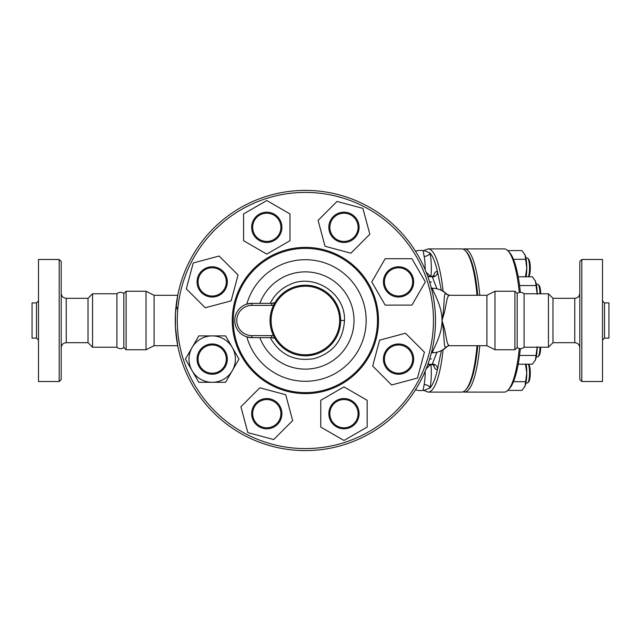 <?xml version="1.0" encoding="UTF-8"?>
<svg xmlns="http://www.w3.org/2000/svg" width="641" height="641" viewBox="0 0 641 641"><rect width="100%" height="100%" fill="white"/><g stroke="black" fill="none" stroke-linecap="round" stroke-linejoin="round"><path stroke-width="0.96" d="M116.91 293.77C119.154 291.919 121.461 291.831 123.833 293.522L123.833 347.478C121.461 349.169 119.154 349.081 116.91 347.23L116.91 293.77L92.56 293.77L88.025 298.313L66.239 298.313C63.179 298.009 61.496 296.334 61.199 293.266M61.199 320.5L61.199 261.496L59.18 259.485L59.18 381.515L61.199 379.504L61.199 320.5M59.18 381.515L38.508 381.515L38.508 259.485L59.18 259.485M116.91 347.23L92.56 347.23L88.025 342.687L88.025 298.313M36.489 338.103L32.05 338.103L32.05 302.897L36.489 302.897L36.489 338.103L38.508 340.115M92.56 347.23L92.56 293.77M517.167 320.5L517.167 293.522C519.539 291.831 521.846 291.919 524.09 293.77L524.09 347.23C521.846 349.081 519.539 349.169 517.167 347.478L517.167 320.5M581.82 320.5L581.82 259.485L579.801 261.496L579.801 379.504L581.82 381.515L581.82 320.5M581.82 381.515L602.492 381.515L602.492 259.485L581.82 259.485M579.801 293.266C579.504 296.334 577.821 298.009 574.761 298.313L574.761 342.687L552.975 342.687L552.975 298.313L548.44 293.77L524.09 293.77M604.511 302.897L604.511 338.103L608.95 338.103L608.95 302.897L604.511 302.897L602.492 300.885M446.721 294.459C443.051 289.988 445.094 304.699 442.034 320.5C442.034 335.419 433.38 348.351 432.322 352.774L431.409 352.774C431.313 353.175 435.608 337.799 435.479 320.5A130.107 130.107 0 0 1 240.319 433.172A130.107 130.107 0 0 1 240.319 207.828A130.107 130.107 0 0 1 435.479 320.5A130.107 130.107 0 0 0 240.319 207.828A130.107 130.107 0 0 0 240.319 433.172A130.107 130.107 0 0 0 435.479 320.5C435.608 303.201 431.313 287.825 431.409 288.226L430.88 288.226M552.975 342.687L548.44 347.23L548.44 293.77M528.376 364.192A10.088 2.316 90 0 1 529.546 372.942A10.088 2.316 90 0 1 527.775 382.749A10.088 2.316 90 0 1 527.231 383.03L525.892 383.03M527.775 382.749L528.705 381.764A9.078 2.083 -90 0 0 530.291 372.942A9.078 2.083 -90 0 0 528.761 364.192M539.962 347.23A10.088 2.316 90 0 1 538.192 356.524A10.088 2.316 90 0 1 537.647 356.805L536.309 356.805M538.192 356.524L539.121 355.547A9.078 2.083 -90 0 0 540.708 347.23M536.309 284.195L537.647 284.195A10.088 2.316 90 0 1 538.192 284.476A10.088 2.316 90 0 1 539.962 293.77M540.708 293.77A9.078 2.083 -90 0 0 539.121 285.453L538.192 284.476M507.712 390.417L521.99 390.417L525.035 386.05A15.128 3.469 90 0 1 524.723 386.755A15.128 3.469 90 0 1 524.707 386.787M526.133 364.192A15.128 3.469 90 0 1 526.774 372.942L525.46 364.192L518.2 364.208L532.407 364.192L535.459 359.825A15.128 3.469 90 0 1 535.139 360.53A15.128 3.469 90 0 1 535.123 360.571M525.035 386.05L526.774 372.942A15.128 3.469 90 0 1 525.035 386.05M537.19 347.23A15.128 3.469 90 0 1 535.459 359.825L537.19 346.725M537.19 294.275L535.459 281.175A15.128 3.469 90 0 1 537.19 293.77M535.123 280.429A15.128 3.469 90 0 1 535.139 280.47A15.128 3.469 90 0 1 535.459 281.175L532.407 276.808L518.208 276.808L525.46 276.792L526.774 268.058L525.035 254.95A15.128 3.469 90 0 1 526.774 268.058A15.128 3.469 90 0 1 526.133 276.808M513.481 381.683L525.46 381.683M519.571 355.459L535.876 355.459M519.571 285.541L535.876 285.541M528.761 276.808A9.078 2.083 -90 0 0 530.291 267.922A9.078 2.083 -90 0 0 528.705 259.236L527.775 258.251A10.088 2.316 90 0 1 529.522 266.64A10.088 2.316 90 0 1 528.376 276.808M525.892 257.97L527.231 257.97A10.088 2.316 90 0 1 527.775 258.251M524.707 254.213A15.128 3.469 90 0 1 524.723 254.245A15.128 3.469 90 0 1 525.035 254.95L521.99 250.583L507.712 250.583M513.481 259.317L525.46 259.317M519.274 348.544A71.608 16.426 90 0 1 508.033 390.089L509.419 388.622A70.093 16.081 -90 0 0 520.356 348.688M520.356 292.312A70.093 16.081 -90 0 0 509.419 252.378L508.033 250.911A71.608 16.426 90 0 1 519.274 292.456M479.772 295.285A71.608 16.426 -90 0 0 464.405 248.892L504.163 248.892A71.608 16.426 90 0 1 508.033 250.911M508.033 390.089A71.608 16.426 90 0 1 504.163 392.108L464.405 392.108A71.608 16.426 -90 0 0 479.772 345.715M463.018 391.851A71.608 16.426 -90 0 0 464.405 392.108M464.405 248.892A71.608 16.426 -90 0 0 463.018 249.149M222.179 291.887A14.118 14.118 0 0 1 198.55 285.557A14.118 14.118 0 0 1 215.849 268.267A14.118 14.118 0 0 1 222.179 291.887M222.892 292.6A15.128 15.128 0 0 0 216.105 267.289A15.128 15.128 0 0 0 197.58 285.822A15.128 15.128 0 0 0 222.892 292.6M219.126 256.031L238.067 274.973L231.129 300.845L205.256 307.776L186.323 288.835L193.253 262.962L219.126 256.031M266.776 241.441A14.118 14.118 0 0 1 254.549 220.264A14.118 14.118 0 0 1 279.003 220.264A14.118 14.118 0 0 1 266.776 241.441M266.776 242.45A15.128 15.128 0 0 0 279.877 219.759A15.128 15.128 0 0 0 253.676 219.759A15.128 15.128 0 0 0 266.776 242.45M289.972 213.926L289.972 240.712L266.776 254.108L243.58 240.712L243.58 213.926L266.776 200.537L289.972 213.926M333.985 237.306A14.118 14.118 0 0 1 340.315 213.685A14.118 14.118 0 0 1 357.606 230.976A14.118 14.118 0 0 1 333.985 237.306M333.272 238.019A15.128 15.128 0 0 0 358.583 231.233A15.128 15.128 0 0 0 340.05 212.708A15.128 15.128 0 0 0 333.272 238.019M369.841 234.253L350.899 253.195L325.027 246.264L318.096 220.392L337.038 201.45L362.91 208.381L369.841 234.253M384.432 281.904A14.118 14.118 0 0 1 405.609 269.677A14.118 14.118 0 0 1 405.609 294.131A14.118 14.118 0 0 1 384.432 281.904M383.422 281.904A15.128 15.128 0 0 0 406.114 295.004A15.128 15.128 0 0 0 406.114 268.803A15.128 15.128 0 0 0 383.422 281.904M411.947 305.1L385.161 305.1L371.764 281.904L385.161 258.708L411.947 258.708L425.336 281.904L411.947 305.1M388.566 349.113A14.118 14.118 0 0 1 412.187 355.443A14.118 14.118 0 0 1 394.896 372.733A14.118 14.118 0 0 1 388.566 349.113M387.853 348.4A15.128 15.128 0 0 0 394.632 373.711A15.128 15.128 0 0 0 413.165 355.178A15.128 15.128 0 0 0 387.853 348.4M391.619 384.969L372.677 366.027L379.608 340.155L405.481 333.224L424.422 352.165L417.491 378.038L391.619 384.969M343.969 399.559A14.118 14.118 0 0 1 356.196 420.736A14.118 14.118 0 0 1 331.742 420.736A14.118 14.118 0 0 1 343.969 399.559M343.969 398.55A15.128 15.128 0 0 0 330.868 421.241A15.128 15.128 0 0 0 357.069 421.241A15.128 15.128 0 0 0 343.969 398.55M320.772 427.074L320.772 400.288L343.969 386.892L367.165 400.288L367.165 427.074L343.969 440.463L320.772 427.074M276.76 403.694A14.118 14.118 0 0 1 270.43 427.315A14.118 14.118 0 0 1 253.139 410.024A14.118 14.118 0 0 1 276.76 403.694M277.473 402.981A15.128 15.128 0 0 0 252.161 409.767A15.128 15.128 0 0 0 270.694 428.292A15.128 15.128 0 0 0 277.473 402.981M240.904 406.747L259.845 387.805L285.718 394.736L292.649 420.608L273.707 439.55L247.835 432.619L240.904 406.747M226.313 359.096A14.118 14.118 0 0 1 205.136 371.323A14.118 14.118 0 0 1 205.136 346.869A14.118 14.118 0 0 1 226.313 359.096M227.323 359.096A15.128 15.128 0 0 0 204.631 345.996A15.128 15.128 0 0 0 204.631 372.197A15.128 15.128 0 0 0 227.323 359.096M192.1 347.494L198.798 335.9L212.195 335.9A23.196 23.196 0 0 0 192.1 370.698L185.409 359.096L192.1 347.494M225.584 335.9L232.282 347.494A23.196 23.196 0 0 0 212.195 335.9L225.584 335.9M238.981 359.096L232.282 370.698A23.196 23.196 0 0 0 232.282 347.494L238.981 359.096M212.195 382.292L198.798 382.292L192.1 370.698A23.196 23.196 0 0 0 232.282 370.698L225.584 382.292L212.195 382.292M198.798 382.292L185.409 359.096M344.489 320.46C343.215 340.243 333.088 352.975 314.09 358.639C294.612 361.78 279.981 354.785 270.206 337.647L271.68 337.647L271.68 335.628L251.921 335.628L251.921 337.647L271.68 337.647A5.04 5.04 0 0 1 274.003 338.216C274.717 338.392 274.572 337.615 273.563 335.884C268.875 325.644 268.875 315.388 273.563 305.116C274.588 303.337 274.733 302.56 274.003 302.784A5.04 5.04 0 0 1 271.68 303.353L251.921 303.353A17.147 17.147 0 0 0 234.774 320.5A17.147 17.147 0 0 0 251.921 337.647L246.825 336.87A60.799 60.799 0 0 0 340.419 370.178A60.799 60.799 0 0 0 340.419 270.822A60.799 60.799 0 0 0 246.825 304.13L251.921 303.353L251.921 305.372L271.68 305.372L271.68 303.353L270.206 303.353C274.364 295.06 280.614 288.939 288.947 284.997C313.361 272.401 345.643 293.033 344.489 320.46L340.667 320.46L340.587 318.096M274.003 302.784L271.68 303.353M340.547 323.465L340.251 325.949M340.018 327.239L339.674 328.817M339.073 331.004L338.296 333.232M337.334 335.475L336.148 337.791M335.884 338.24L334.754 340.067M332.911 342.582L330.956 344.826M329.49 346.276L327.743 347.807M325.58 349.441L322.647 351.284M321.582 351.853L320.796 352.254M319.522 352.838L317.696 353.576M315.292 354.377L306.983 355.763M304.852 355.795L302.087 355.651M298.145 355.05L296.751 354.729M295.445 354.377L292.592 353.407M288.883 351.709L285.517 349.69M283.33 348.071L281.575 346.573M280.301 345.355L278.627 343.544M276.904 341.381L275.87 339.89M274.685 337.943L273.739 336.164M272.257 332.719L271.351 329.915M270.59 326.549L270.222 323.705M270.117 322.351L270.093 319.362M270.398 315.717L270.718 313.77M271.351 311.069L272.121 308.658M273.242 305.885L274.356 303.642M275.846 301.158L277.16 299.283M277.962 298.249L279.051 296.983M280.678 295.277L281.639 294.371M283.947 292.44L284.58 291.976M286.479 290.685L287.577 290.012M290.549 288.466A35.303 35.303 0 0 0 310.452 355.435A35.303 35.303 0 0 0 340.667 320.5A35.303 35.303 0 0 0 290.549 288.466L291.439 288.065M292.937 287.464L295.325 286.663M296.919 286.231L297.913 285.998M300.765 285.501L302.816 285.293M303.986 285.229L305.509 285.197M307.984 285.293L310.204 285.533M312.704 285.974L314.531 286.407M316.35 286.952L318.825 287.865M322.311 289.532L324.691 290.958M327.623 293.097L330.075 295.285M332.383 297.769L333.817 299.595M335.107 301.478L336.333 303.546M336.894 304.611L337.791 306.534M338.256 307.672L338.744 308.986M339.562 311.726L340.034 313.81M340.371 315.917L340.459 316.622M271.68 337.647L274.003 338.216M339.666 320.5A34.294 34.294 0 0 1 288.226 350.194A34.294 34.294 0 0 1 288.226 290.806A34.294 34.294 0 0 1 339.666 320.5M377.485 320.5A72.112 72.112 0 0 0 269.316 258.051A72.112 72.112 0 0 0 269.316 382.949A72.112 72.112 0 0 0 377.485 320.5M378.494 320.5A73.122 73.122 0 0 1 268.811 383.823A73.122 73.122 0 0 1 268.811 257.177A73.122 73.122 0 0 1 378.494 320.5M433.46 320.5A128.088 128.088 0 0 1 241.328 431.425A128.088 128.088 0 0 1 241.328 209.575A128.088 128.088 0 0 1 433.46 320.5M449.581 295.285L486.912 295.285L486.912 345.715L449.581 345.715L448.251 344.946L447.138 342.222L444.55 328.977L442.034 320.5C442.034 305.581 433.38 292.649 432.322 288.226C437.795 288.306 442.482 290.253 446.392 294.067L449.581 295.285L448.251 296.054L447.138 298.778L444.55 312.023L442.034 320.5C445.094 336.301 443.051 351.012 446.721 346.541M449.581 345.715C449.029 345.491 447.963 345.9 446.392 346.933L446.392 346.933C442.482 350.747 437.795 352.694 432.322 352.774L431.409 352.766M123.833 347.478L126.101 349.746L126.101 291.254L123.833 293.522M176.411 303.289L177.733 295.285L175.45 313.577L175.442 327.214L177.733 345.715L154.088 345.715L146.02 349.746L146.02 291.254L126.101 291.254M514.899 320.5L514.899 349.746L494.98 349.746L494.98 291.254L514.899 291.254L514.899 320.5M447.867 294.98L443.051 291.014A71.608 16.426 -90 0 0 428.084 248.892L461.632 248.892A71.608 16.426 90 0 1 465.502 250.911A71.608 16.426 90 0 1 477.008 295.285M477.008 345.715A71.608 16.426 90 0 1 465.502 390.089A71.608 16.426 90 0 1 461.632 392.108L428.084 392.108A71.608 16.426 -90 0 0 443.051 349.986L447.867 346.02M465.502 390.089L466.432 389.111A70.598 16.193 -90 0 0 477.737 345.715M477.737 295.285A70.598 16.193 -90 0 0 466.432 251.889L465.502 250.911M177.733 345.715L176.131 335.483M154.088 345.715L154.088 295.285L146.02 291.254M177.757 309.507L176.067 306.069M433.396 364.809A22.683 5.2 -90 0 0 437.579 368.952A5.04 4.808 48.4 0 0 432.33 364.016A17.644 4.046 90 0 1 431.537 364.368L434.141 365.394L433.572 364.144M436.954 352.23L432.33 364.016M424.118 390.441L430.015 387.989A69.589 15.961 90 0 0 437.579 368.952L441.377 350.595M430.912 276.84L430.456 276.279L427.803 276.471M430.912 364.16L430.456 364.721L427.803 364.529M433.572 276.856L434.141 275.606L431.537 276.632A17.644 4.046 90 0 1 432.33 276.984A5.04 4.808 131.6 0 0 437.579 272.048A22.683 5.2 -90 0 0 433.396 276.191M441.377 290.405L437.579 272.048A69.589 15.961 90 0 0 430.015 253.011L424.118 250.559M432.33 276.984L436.954 288.77M442.522 291.038A2.019 0.809 -5.9 0 1 443.051 291.014L443.179 291.447M443.179 349.553L443.051 349.986A2.019 0.809 -174.1 0 1 442.522 349.962M424.63 250.431L423.076 250.567L424.134 256.352A5.04 3.253 168.5 0 0 430.015 253.011A22.683 5.2 -90 0 1 430.936 276.632M424.134 256.352A17.644 4.046 90 0 1 425.127 269.661M426.185 272.209L430.456 276.279M425.127 371.339A17.644 4.046 90 0 1 425.151 372.942A17.644 4.046 90 0 1 424.134 384.648A5.04 3.253 -168.5 0 1 430.015 387.989A22.683 5.2 -90 0 0 430.936 364.368M430.456 364.721L426.185 368.791M424.134 384.648L423.076 390.433L424.63 390.569M432.322 288.226L431.409 288.226M88.025 342.687L66.239 342.687L66.239 298.313M273.563 335.884A7.059 7.059 0 0 0 271.68 335.628M251.921 335.628A15.128 15.128 0 0 1 236.785 320.5A15.128 15.128 0 0 1 251.921 305.372M271.68 305.372A7.059 7.059 0 0 0 273.563 305.116M259.861 303.353A48.636 48.636 0 0 1 334.562 281.599A48.636 48.636 0 0 1 334.562 359.401A48.636 48.636 0 0 1 259.861 337.647M66.239 342.687C63.179 342.991 61.496 344.666 61.199 347.734M36.489 302.897L38.508 300.885M574.761 342.687C577.821 342.991 579.504 344.666 579.801 347.734M574.761 298.313L552.975 298.313M604.511 338.103L602.492 340.115M548.44 347.23L524.09 347.23M146.02 349.746L126.101 349.746M517.167 293.522L514.899 291.254M517.167 347.478L514.899 349.746M177.733 295.285L154.088 295.285M431.433 358.888L429.638 359.04M427.956 364.088A17.652 17.652 0 0 0 431.537 364.368M429.638 281.96L431.433 282.112M423.797 390.409L428.084 392.108M423.797 250.591L428.084 248.892M431.537 276.632A17.652 17.652 0 0 0 427.956 276.912M423.076 250.567L423.076 250.567A17.652 17.652 0 0 0 415.48 251.2M415.48 389.8A17.652 17.652 0 0 0 423.076 390.433M486.912 345.715L494.98 349.746M486.912 295.285L494.98 291.254"/></g></svg>
